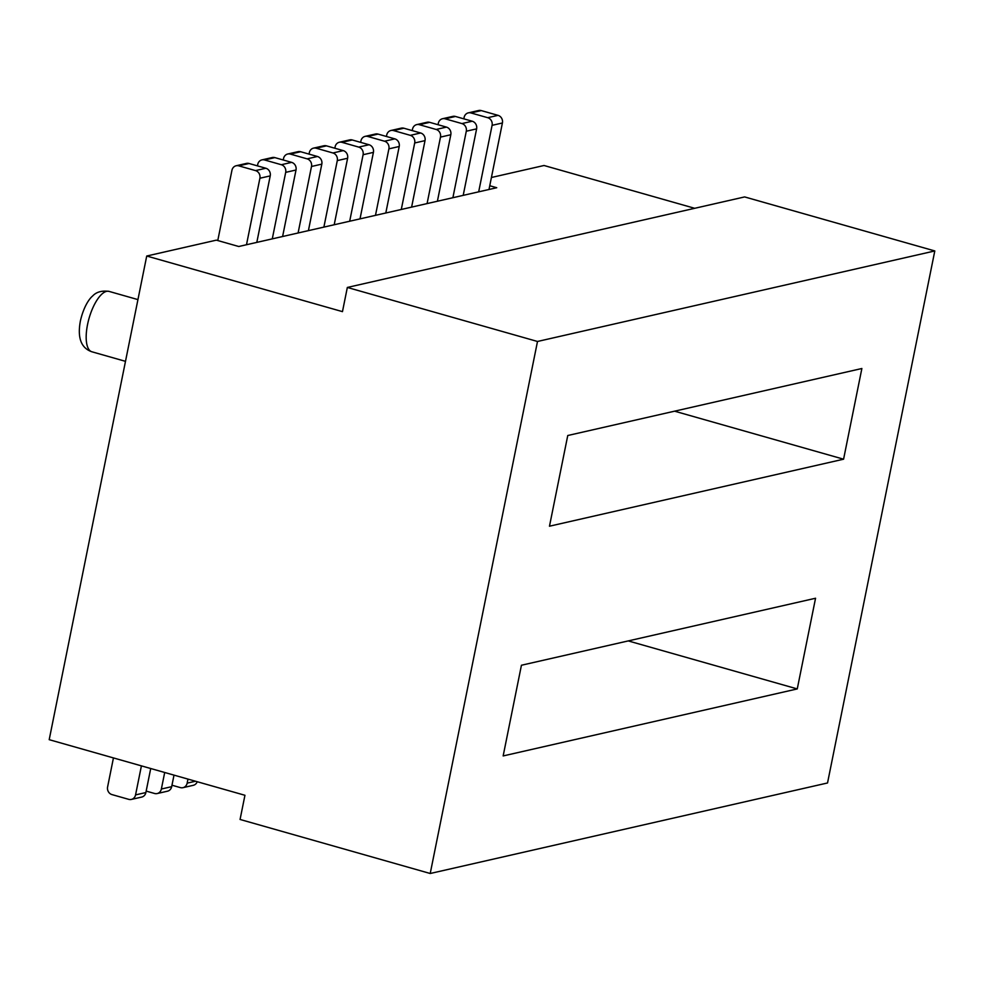 <?xml version="1.0" encoding="UTF-8"?>
<svg xmlns="http://www.w3.org/2000/svg" width="984" height="984" viewBox="0 0 984 984"><rect width="100%" height="100%" fill="white"/><g stroke="black" fill="none" stroke-linecap="round" stroke-linejoin="round"><path stroke-width="1.48" d="M694.704 208.3L544.029 165.496L491.422 177.489M489.761 185.742L496.736 187.723L238.755 246.504L216.382 240.145L146.727 256.024L49.2 739.673L244.942 795.281L240.071 819.463L430.217 873.497L827.532 782.969L934.8 250.945L537.498 341.473L430.217 873.497M146.727 256.024L342.469 311.633L347.34 287.451L537.498 341.473M246.492 244.745L259.899 178.239A6.273 5.695 -102.8 0 0 255.52 170.601L238.743 165.841A6.273 5.695 -102.8 0 0 236.135 165.767L246.455 163.405A6.273 5.695 77.2 0 1 249.063 163.492L265.84 168.252A6.273 5.695 77.2 0 1 270.219 175.89L256.812 242.396M113.443 757.926L107.6 786.954A6.273 5.695 -102.8 0 0 111.967 794.592L128.744 799.352A6.273 5.695 -102.8 0 0 135.558 794.9L141.413 765.872M150.724 768.516L145.878 792.551A6.273 5.695 77.2 0 1 141.684 797.077L131.364 799.426M217.772 240.539L231.941 170.293A6.273 5.695 -102.8 0 1 236.135 165.767M463.833 118.843L464.128 117.391A6.273 5.695 -102.8 0 1 468.322 112.865L478.642 110.503A6.273 5.695 77.2 0 1 481.262 110.589L498.039 115.349A6.273 5.695 77.2 0 1 502.406 122.988L488.999 189.494M478.679 191.843L492.086 125.337A6.273 5.695 -102.8 0 0 487.72 117.699L470.942 112.939A6.273 5.695 -102.8 0 0 468.322 112.865M452.886 197.722L466.293 131.216A6.273 5.695 -102.8 0 0 461.914 123.578L445.137 118.818A6.273 5.695 -102.8 0 0 442.529 118.732L452.849 116.383A6.273 5.695 77.2 0 1 455.457 116.469L472.234 121.229A6.273 5.695 77.2 0 1 476.613 128.867L463.206 195.361M438.04 124.722L438.323 123.271A6.273 5.695 -102.8 0 1 442.529 118.732M934.8 250.945L744.642 196.923L347.34 287.451M503.156 755.933L797.261 688.923L815.551 598.247L521.434 665.245L503.156 755.933M567.756 435.518L549.478 526.206L843.583 459.196L861.873 368.508L567.756 435.518M797.261 688.923L628.259 640.916M843.583 459.196L674.581 411.177M427.081 203.59L440.488 137.096A6.273 5.695 -102.8 0 0 436.121 129.458L419.344 124.697A6.273 5.695 -102.8 0 0 416.724 124.611L427.044 122.262A6.273 5.695 77.2 0 1 429.664 122.336L446.441 127.108A6.273 5.695 77.2 0 1 450.807 134.746L437.4 201.24M412.234 130.601L412.53 129.15A6.273 5.695 -102.8 0 1 416.724 124.611M360.636 142.36L360.931 140.909A6.273 5.695 -102.8 0 1 365.126 136.37L375.445 134.021A6.273 5.695 77.2 0 1 378.065 134.095L394.842 138.867A6.273 5.695 77.2 0 1 399.209 146.493L385.802 212.999M375.482 215.348L388.889 148.855A6.273 5.695 -102.8 0 0 384.523 141.216L367.745 136.444A6.273 5.695 -102.8 0 0 365.126 136.37M386.441 136.481L386.724 135.029A6.273 5.695 -102.8 0 1 390.931 130.491L401.251 128.141A6.273 5.695 77.2 0 1 403.858 128.215L420.635 132.988A6.273 5.695 77.2 0 1 425.014 140.626L411.607 207.12M401.287 209.469L414.694 142.975A6.273 5.695 -102.8 0 0 410.316 135.337L393.538 130.565A6.273 5.695 -102.8 0 0 390.931 130.491M334.843 148.227L335.126 146.788A6.273 5.695 -102.8 0 1 339.332 142.25L349.652 139.9A6.273 5.695 77.2 0 1 352.26 139.974L369.037 144.746A6.273 5.695 77.2 0 1 373.416 152.372L360.009 218.878M349.689 221.228L363.096 154.722A6.273 5.695 -102.8 0 0 358.717 147.096L341.94 142.323A6.273 5.695 -102.8 0 0 339.332 142.25M309.038 154.107L309.333 152.655A6.273 5.695 -102.8 0 1 313.527 148.129L323.847 145.78A6.273 5.695 77.2 0 1 326.467 145.853L343.244 150.613A6.273 5.695 77.2 0 1 347.61 158.252L334.203 224.758M323.884 227.107L337.291 160.601A6.273 5.695 -102.8 0 0 332.924 152.975L316.147 148.203A6.273 5.695 -102.8 0 0 313.527 148.129M197.218 781.726A6.273 5.695 77.2 0 1 193.282 785.318L182.963 787.68A6.273 5.695 -102.8 0 0 187.157 783.141L187.969 779.094M171.966 785.22L180.343 787.594A6.273 5.695 -102.8 0 0 182.963 787.68M283.244 159.986L283.54 158.535A6.273 5.695 -102.8 0 1 287.734 154.008L298.054 151.659A6.273 5.695 77.2 0 1 300.661 151.733L317.438 156.493A6.273 5.695 77.2 0 1 321.817 164.131L308.41 230.637M298.09 232.987L311.498 166.48A6.273 5.695 -102.8 0 0 307.119 158.855L290.341 154.082A6.273 5.695 -102.8 0 0 287.734 154.008M174.008 775.134L171.683 786.671A6.273 5.695 77.2 0 1 167.477 791.197L157.157 793.559A6.273 5.695 -102.8 0 0 161.364 789.02L164.697 772.489M146.173 791.099L154.549 793.473A6.273 5.695 -102.8 0 0 157.157 793.559M257.439 165.865L257.734 164.414A6.273 5.695 -102.8 0 1 261.928 159.888L272.248 157.538A6.273 5.695 77.2 0 1 274.868 157.612L291.645 162.372A6.273 5.695 77.2 0 1 296.012 170.011L282.605 236.517M272.285 238.866L285.692 172.36A6.273 5.695 -102.8 0 0 281.326 164.722L264.548 159.962A6.273 5.695 -102.8 0 0 261.928 159.888M87.551 324.523A31.39 11.845 -74.1 0 1 109.04 291.387C101.758 290.44 96.26 292.002 92.57 296.061C90.147 297.943 83.972 305.335 80.405 320.87C77.244 337.783 81.069 348.09 91.881 351.78A31.39 11.845 -74.1 0 1 87.551 324.523M270.219 175.89L259.899 178.239M135.558 794.9L145.878 792.551M265.84 168.252L255.52 170.601M238.743 165.841L249.063 163.492M502.406 122.988L492.086 125.337M498.039 115.349L487.72 117.699M470.942 112.939L481.262 110.589M476.613 128.867L466.293 131.216M472.234 121.229L461.914 123.578M450.807 134.746L440.488 137.096M446.441 127.108L436.121 129.458M419.344 124.697L429.664 122.336M399.209 146.493L388.889 148.855M394.842 138.867L384.523 141.216M367.745 136.444L378.065 134.095M425.014 140.626L414.694 142.975M420.635 132.988L410.316 135.337M393.538 130.565L403.858 128.215M373.416 152.372L363.096 154.722M369.037 144.746L358.717 147.096M341.94 142.323L352.26 139.974M347.61 158.252L337.291 160.601M343.244 150.613L332.924 152.975M316.147 148.203L326.467 145.853M321.817 164.131L311.498 166.48M317.438 156.493L307.119 158.855M290.341 154.082L300.661 151.733M187.157 783.141L195.508 781.234M296.012 170.011L285.692 172.36M291.645 162.372L281.326 164.722M264.548 159.962L274.868 157.612M161.364 789.02L171.683 786.671M445.137 118.818L455.457 116.469M125.485 361.337L91.881 351.78M137.932 299.603L109.04 291.387"/></g></svg>
